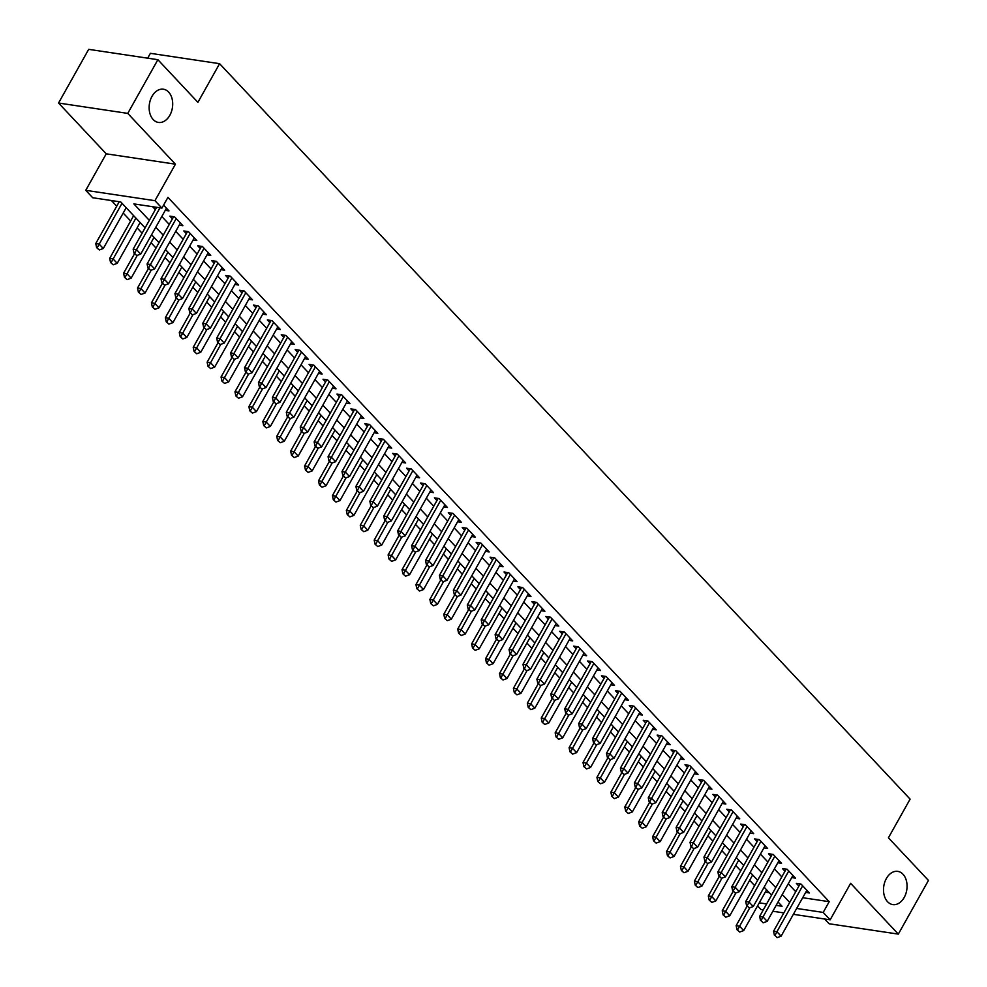 <?xml version="1.0" encoding="UTF-8"?>
<svg xmlns="http://www.w3.org/2000/svg" width="987" height="987" viewBox="0 0 987 987"><rect width="100%" height="100%" fill="white"/><g stroke="black" fill="none" stroke-linecap="round" stroke-linejoin="round"><path stroke-width="1.48" d="M169.826 115.319A16.791 11.647 -81.5 0 1 158.426 122.437A16.791 11.647 -81.5 0 1 152.01 96.331A16.791 11.647 -81.5 0 1 163.398 89.212A16.791 11.647 -81.5 0 1 169.826 115.319M904.191 897.479A16.791 11.647 -81.5 0 1 892.803 904.598A16.791 11.647 -81.5 0 1 886.375 878.504A16.791 11.647 -81.5 0 1 897.775 871.373A16.791 11.647 -81.5 0 1 904.191 897.479M145.101 227.861L120.759 201.94L92.716 197.745L85.746 190.331L154.947 200.682L161.917 208.097L133.862 203.902L149.321 220.36M106.238 153.824L175.439 164.175L127.755 113.394L157.883 59.701L88.682 49.35L58.554 103.03L106.238 153.824L85.746 190.331M147.668 58.184L150.394 53.323L219.595 63.686L910.113 799.137L888.423 837.79L928.446 880.429L898.318 934.109L850.634 883.328L830.153 919.835L793.363 914.32M824.663 919.008L829.117 923.758L898.318 934.109M763.321 909.829L760.952 909.471L757.56 905.869M111.445 200.546L116.737 206.172M123.19 213.056L130.654 221.002M137.119 227.886L142.116 233.203M151.036 242.703L156.032 248.033M164.952 257.533L169.949 262.863M178.881 272.363L183.878 277.68M192.798 287.192L197.795 292.51M206.727 302.022L211.724 307.339M220.644 316.852L225.641 322.169M234.561 331.669L239.557 336.999M248.49 346.499L253.486 351.828M262.406 361.328L267.403 366.658M276.335 376.158L281.332 381.475M290.252 390.988L295.249 396.305M304.169 405.817L309.165 411.135M318.098 420.647L323.094 425.965M332.014 435.464L337.011 440.794M345.943 450.294L350.94 455.624M359.86 465.124L364.857 470.441M373.777 479.953L378.774 485.271M387.706 494.783L392.703 500.101M401.623 509.613L406.619 514.93M415.552 524.43L420.548 529.76M429.468 539.26L434.465 544.59M443.397 554.089L448.382 559.419M457.314 568.919L462.311 574.237M471.231 583.749L476.227 589.066M485.16 598.578L490.157 603.896M499.077 613.408L504.073 618.726M513.006 628.225L518.002 633.555M526.922 643.055L531.919 648.385M540.839 657.885L545.836 663.202M554.768 672.715L559.765 678.032M568.685 687.544L573.681 692.862M582.614 702.374L587.61 707.691M596.53 717.191L601.527 722.521M610.447 732.021L615.444 737.351M624.376 746.851L629.373 752.168M638.293 761.68L643.29 766.998M652.222 776.51L657.219 781.827M666.139 791.34L671.135 796.657M680.055 806.169L685.052 811.487M693.984 820.987L698.981 826.316M707.901 835.816L712.898 841.146M721.83 850.646L726.827 855.963M735.747 865.476L740.743 870.793M749.664 880.305L754.66 885.623M127.755 113.394L58.554 103.03M165.261 210.342L168.999 210.897L163.583 205.136M179.19 225.172L182.916 225.727L174.563 216.832L169.887 216.128L172.417 218.83M193.107 240.001L196.832 240.557L188.48 231.661L183.804 230.958L186.346 233.66M207.023 254.819L210.762 255.386L202.409 246.491L197.733 245.788L200.262 248.49M220.952 269.648L224.678 270.216L216.326 261.321L211.65 260.617L214.191 263.307M234.869 284.478L238.607 285.033L230.255 276.138L225.579 275.447L228.108 278.137M248.798 299.308L252.524 299.863L244.171 290.968L239.496 290.264L242.025 292.966M262.715 314.137L266.441 314.693L258.088 305.797L253.412 305.094L255.954 307.796M276.631 328.967L280.37 329.522L272.017 320.627L267.341 319.924L269.87 322.626M290.56 343.797L294.286 344.352L285.934 335.457L281.258 334.753L283.8 337.455M304.477 358.614L308.215 359.182L299.863 350.286L295.187 349.583L297.716 352.273M318.406 373.444L322.132 374.011L313.78 365.104L309.104 364.413L311.633 367.102M332.323 388.273L336.049 388.829L327.696 379.933L323.02 379.242L325.562 381.932M346.24 403.103L349.978 403.658L341.625 394.763L336.949 394.06L339.479 396.762M360.169 417.933L363.895 418.488L355.542 409.593L350.866 408.889L353.408 411.591M374.085 432.762L377.824 433.318L369.471 424.422L364.795 423.719L367.324 426.421M388.014 447.58L391.74 448.147L383.388 439.252L378.712 438.549L381.241 441.251M401.931 462.409L405.669 462.977L397.305 454.069L392.629 453.378L395.17 456.068M415.848 477.239L419.586 477.794L411.234 468.899L406.558 468.208L409.087 470.898M429.777 492.069L433.503 492.624L425.15 483.729L420.474 483.025L423.016 485.727M443.694 506.899L447.432 507.454L439.079 498.558L434.403 497.855L436.933 500.557M457.623 521.728L461.348 522.283L452.996 513.388L448.32 512.685L450.849 515.387M471.539 536.558L475.278 537.113L466.913 528.218L462.237 527.514L464.778 530.216M485.456 551.375L489.194 551.943L480.842 543.047L476.166 542.344L478.695 545.034M499.385 566.205L503.111 566.772L494.758 557.865L490.083 557.174L492.624 559.863M513.302 581.035L517.04 581.59L508.687 572.694L504.012 572.004L506.541 574.693M527.231 595.864L530.957 596.419L522.604 587.524L517.928 586.821L520.457 589.523M541.147 610.694L544.886 611.249L536.521 602.354L531.845 601.651L534.386 604.352M555.064 625.524L558.802 626.079L550.45 617.183L545.774 616.48L548.303 619.182M568.993 640.341L572.719 640.908L564.367 632.013L559.691 631.31L562.232 634.012M582.91 655.171L586.648 655.738L578.296 646.83L573.62 646.14L576.149 648.829M596.839 670L600.565 670.555L592.212 661.66L587.536 660.969L590.066 663.659M610.756 684.83L614.494 685.385L606.129 676.49L601.453 675.787L603.995 678.488M624.672 699.66L628.411 700.215L620.058 691.319L615.382 690.616L617.911 693.318M638.601 714.489L642.327 715.044L633.975 706.149L629.299 705.446L631.84 708.148M652.518 729.319L656.256 729.874L647.904 720.979L643.228 720.276L645.757 722.977M666.447 744.136L670.173 744.704L661.821 735.808L657.145 735.105L659.674 737.795M680.364 758.966L684.102 759.534L675.737 750.626L671.074 749.935L673.603 752.625M694.28 773.796L698.019 774.351L689.666 765.456L684.99 764.765L687.52 767.454M708.21 788.625L711.935 789.181L703.583 780.285L698.907 779.582L701.449 782.284M722.126 803.455L725.864 804.01L717.512 795.115L712.836 794.412L715.365 797.114M736.055 818.285L739.781 818.84L731.429 809.945L726.753 809.241L729.282 811.943M749.972 833.102L753.71 833.67L745.358 824.774L740.682 824.071L743.211 826.773M763.889 847.932L767.627 848.499L759.274 839.592L754.599 838.901L757.128 841.59M777.818 862.761L781.544 863.317L773.191 854.421L768.515 853.73L771.057 856.42M791.734 877.591L795.473 878.146L787.12 869.251L782.444 868.548L784.973 871.25M765.283 892.112L769.329 892.717M802.69 897.714L829.216 901.674L167.938 197.363L161.917 208.097M152.603 206.702L155.341 209.626M161.806 216.511L169.258 224.456M175.723 231.34L183.187 239.286M189.64 246.158L197.104 254.115M203.569 260.987L211.033 268.933M217.485 275.817L224.95 283.762M231.414 290.647L238.866 298.592M245.331 305.476L252.795 313.422M259.248 320.306L266.712 328.252M273.177 335.136L280.641 343.081M287.094 349.953L294.558 357.899M301.023 364.783L308.475 372.728M314.939 379.613L322.404 387.558M328.856 394.442L336.32 402.388M342.785 409.272L350.249 417.217M356.702 424.102L364.166 432.047M370.631 438.919L378.083 446.877M384.548 453.749L392.012 461.694M398.464 468.578L405.928 476.524M412.393 483.408L419.857 491.353M426.31 498.238L433.774 506.183M440.239 513.067L447.691 521.013M454.156 527.897L461.62 535.842M468.072 542.714L475.537 550.66M482.001 557.544L489.466 565.489M495.918 572.374L503.382 580.319M509.847 587.203L517.299 595.149M523.764 602.033L531.228 609.978M537.693 616.863L545.145 624.808M551.61 631.68L559.074 639.638M565.526 646.51L572.991 654.455M579.455 661.339L586.907 669.285M593.372 676.169L600.836 684.114M607.301 690.999L614.753 698.944M621.218 705.828L628.682 713.774M635.134 720.658L642.599 728.603M649.064 735.475L656.515 743.421M662.98 750.305L670.444 758.25M676.909 765.135L684.361 773.08M690.826 779.964L698.29 787.91M704.743 794.794L712.207 802.739M718.672 809.624L726.124 817.569M732.588 824.441L740.053 832.399M746.517 839.271L753.969 847.216M760.434 854.1L767.898 862.046M774.351 868.93L781.815 876.875M788.28 883.76L795.732 891.705M805.663 892.421L809.389 892.976L801.037 884.081L796.361 883.377L798.89 886.079M175.439 164.175L154.947 200.682M829.216 901.674L823.195 912.42L830.153 919.835M157.883 59.701L197.906 102.34L219.595 63.686M776.14 905.375L782.049 906.263L778.04 901.995M771.587 895.11L764.123 887.165M757.658 880.293L750.194 872.335M743.742 865.463L736.277 857.518M729.812 850.634L722.361 842.688M715.896 835.804L708.432 827.859M701.967 820.974L694.515 813.029M688.05 806.145L680.586 798.199M674.133 791.315L666.669 783.37M660.204 776.498L652.752 768.54M646.288 761.668L638.823 753.723M632.359 746.838L624.907 738.893M618.442 732.009L610.978 724.063M604.525 717.179L597.061 709.234M590.596 702.349L583.144 694.404M576.679 687.532L569.215 679.574M562.75 672.702L555.299 664.757M548.834 657.873L541.37 649.927M534.917 643.043L527.453 635.097M520.988 628.213L513.536 620.268M507.071 613.383L499.607 605.438M493.142 598.554L485.69 590.608M479.226 583.736L471.761 575.779M465.309 568.907L457.845 560.961M451.38 554.077L443.928 546.132M437.463 539.247L429.999 531.302M423.534 524.418L416.082 516.472M409.617 509.588L402.153 501.643M395.701 494.771L388.236 486.813M381.772 479.941L374.32 471.996M367.855 465.111L360.391 457.166M353.926 450.282L346.474 442.336M340.009 435.452L332.545 427.507M326.092 420.622L318.628 412.677M312.163 405.793L304.699 397.847M298.247 390.975L290.783 383.03M284.318 376.146L276.866 368.2M270.401 361.316L262.937 353.371M256.484 346.486L249.02 338.541M242.555 331.657L235.091 323.711M228.639 316.827L221.174 308.882M214.71 302.01L207.258 294.052M200.793 287.18L193.329 279.235M186.876 272.35L179.412 264.405M172.947 257.521L165.483 249.575M159.03 242.691L151.566 234.746M759.262 902.846L766.628 903.944M783.838 912.901L772.846 911.248M796.669 908.447L823.195 912.42M155.773 227.244L163.237 235.19M169.702 242.074L177.154 250.019M183.619 256.904L191.083 264.849M197.536 271.733L205 279.679M211.465 286.551L218.929 294.508M225.381 301.38L232.846 309.326M239.31 316.21L246.762 324.155M253.227 331.04L260.691 338.985M267.144 345.869L274.608 353.815M281.073 360.699L288.537 368.644M294.99 375.529L302.454 383.474M308.919 390.346L316.371 398.292M322.835 405.176L330.3 413.121M336.752 420.006L344.216 427.951M350.681 434.835L358.145 442.781M364.598 449.665L372.062 457.61M378.527 464.495L385.979 472.44M392.444 479.312L399.908 487.27M406.373 494.142L413.824 502.087M420.289 508.971L427.753 516.917M434.206 523.801L441.67 531.746M448.135 538.631L455.587 546.576M462.052 553.46L469.516 561.406M475.981 568.278L483.433 576.235M489.897 583.107L497.362 591.053M503.814 597.937L511.278 605.882M517.743 612.767L525.195 620.712M531.66 627.596L539.124 635.542M545.589 642.426L553.041 650.371M559.506 657.256L566.97 665.201M573.422 672.073L580.887 680.031M587.351 686.903L594.803 694.848M601.268 701.732L608.732 709.678M615.197 716.562L622.649 724.507M629.114 731.392L636.578 739.337M643.03 746.221L650.495 754.167M656.96 761.039L664.411 768.996M670.876 775.868L678.34 783.814M684.805 790.698L692.257 798.643M698.722 805.528L706.186 813.473M712.639 820.357L720.103 828.303M726.568 835.187L734.02 843.132M740.484 850.017L747.949 857.962M754.413 864.834L761.865 872.779M768.33 879.664L775.794 887.609M782.247 894.493L789.711 902.439M775.005 935.429L777.09 937.65L775.005 935.429L776.929 931.728L773.561 931.222L800.075 883.982A2.628 1.826 98.5 0 0 800.099 883.945M806.86 890.274L781.099 936.182L776.929 931.728L802.678 885.832M777.09 937.65L781.099 936.182M773.561 931.222L774.437 935.343M747.06 906.189L736.154 925.633L739.522 926.139L743.692 930.581L766.591 889.793M737.03 929.742L739.682 932.049L737.03 929.742L736.154 925.633M749.812 907.781L737.597 929.828M743.692 930.581L739.682 932.049M761.076 920.6L763.161 922.82L761.076 920.6L763 916.898L759.632 916.405L786.145 869.152A2.628 1.826 98.5 0 0 786.17 869.115M792.931 875.457L767.183 921.352L763 916.898L788.761 871.003M763.161 922.82L767.183 921.352M759.632 916.405L760.521 920.513M747.159 905.77L749.244 907.991L747.159 905.77L749.084 902.081L745.716 901.575L772.229 854.335A2.628 1.826 98.5 0 0 772.253 854.286M779.014 860.627L753.254 906.522L749.084 902.081L774.844 856.173M749.244 907.991L753.254 906.522M745.716 901.575L746.591 905.684M733.23 890.94L735.327 893.161L733.23 890.94L735.155 887.251L731.799 886.745L758.3 839.505A2.628 1.826 98.5 0 0 758.324 839.456M765.098 845.797L739.337 891.693L735.155 887.251L760.915 841.343M735.327 893.161L739.337 891.693M731.799 886.745L732.675 890.854M719.313 876.111L721.398 878.344L719.313 876.111L721.238 872.422L717.87 871.916L744.383 824.676A2.628 1.826 98.5 0 0 744.408 824.626M751.169 830.968L725.42 876.875L721.238 872.422L746.999 826.526M721.398 878.344L725.42 876.875M717.87 871.916L718.746 876.037M733.144 891.36L722.225 910.804L725.593 911.309L729.775 915.751L752.662 874.963M723.113 914.912L725.753 917.219L723.113 914.912L722.225 910.804M735.895 892.964L723.668 914.998M729.775 915.751L725.753 917.219M719.215 876.53L708.308 895.974L711.676 896.48L715.846 900.921L738.745 860.133M709.184 900.082L711.837 902.402L709.184 900.082L708.308 895.974M721.966 878.134L709.752 900.169M715.846 900.921L711.837 902.402M705.298 861.7L694.392 881.144L697.747 881.65L701.93 886.104L724.816 845.304M695.267 885.265L697.92 887.572L695.267 885.265L694.392 881.144M708.049 863.304L695.823 885.339M701.93 886.104L697.92 887.572M691.381 846.871L680.462 866.315L683.831 866.82L688.013 871.274L710.899 830.486M681.351 870.435L683.991 872.742L681.351 870.435L680.462 866.315M694.132 848.475L681.906 870.522M688.013 871.274L683.991 872.742M705.397 861.281L707.482 863.514L705.397 861.281L707.321 857.592L703.953 857.086L730.466 809.846A2.628 1.826 98.5 0 0 730.491 809.796M737.252 816.138L711.491 862.046L707.321 857.592L733.07 811.696M707.482 863.514L711.491 862.046M703.953 857.086L704.829 861.207M677.452 832.041L666.546 851.485L669.914 851.991L674.084 856.445L696.97 815.657M667.422 855.606L670.074 857.913L667.422 855.606L666.546 851.485M680.203 833.645L667.989 855.692M674.084 856.445L670.074 857.913M691.468 846.464L693.553 848.684L691.468 846.464L693.392 842.762L690.024 842.256L716.537 795.016A2.628 1.826 98.5 0 0 716.562 794.967M723.323 801.308L697.575 847.216L693.392 842.762L719.153 796.867M693.553 848.684L697.575 847.216M690.024 842.256L690.912 846.377M663.535 817.224L652.617 836.668L655.985 837.161L660.167 841.615L683.053 800.827M653.505 840.776L656.145 843.083L653.505 840.776L652.617 836.668M666.287 818.815L654.06 840.862M660.167 841.615L656.145 843.083M703.645 780.347L702.621 780.186A2.628 1.826 98.5 0 0 702.645 780.149L676.107 827.439L679.475 827.933L705.236 782.037M679.636 833.855L676.983 831.547L679.636 833.855L683.646 832.386L709.406 786.491M677.551 831.634L679.475 827.933L683.646 832.386M676.107 827.439L676.983 831.547M649.606 802.394L638.7 821.838L642.068 822.344L646.238 826.785L669.137 785.997M639.576 825.946L642.229 828.253L639.576 825.946L638.7 821.838M652.358 803.986L640.144 826.033M646.238 826.785L642.229 828.253M663.622 816.804L665.719 819.025L663.622 816.804L665.546 813.115L662.191 812.609L688.692 765.357A2.628 1.826 98.5 0 0 688.716 765.32M695.49 771.661L669.729 817.557L665.546 813.115L691.307 767.207M665.719 819.025L669.729 817.557M662.191 812.609L663.067 816.718M635.69 787.564L624.783 807.008L628.139 807.514L632.322 811.956L655.208 771.168M625.659 811.117L628.312 813.424L625.659 811.117L624.783 807.008M638.441 789.168L626.214 811.203M632.322 811.956L628.312 813.424M649.705 801.975L651.79 804.195L649.705 801.975L651.63 798.286L648.262 797.78L674.775 750.539A2.628 1.826 98.5 0 0 674.8 750.49M681.561 756.832L655.8 802.727L651.63 798.286L677.39 752.378M651.79 804.195L655.8 802.727M648.262 797.78L649.138 801.888M621.773 772.735L610.854 792.179L614.222 792.684L618.405 797.138L641.291 756.338M611.743 796.299L614.383 798.606L611.743 796.299L610.854 792.179M624.524 774.339L612.298 796.373M618.405 797.138L614.383 798.606M661.87 735.858L660.858 735.71A2.628 1.826 98.5 0 0 660.883 735.66L634.345 782.95L637.713 783.456L663.461 737.548M637.873 789.378L635.221 787.058L637.873 789.378L641.883 787.897L667.644 742.002M635.788 787.145L637.713 783.456L641.883 787.897M634.345 782.95L635.221 787.058M607.844 757.905L596.938 777.349L600.306 777.855L604.476 782.309L627.362 741.521M597.814 781.47L600.466 783.777L597.814 781.47L596.938 777.349M610.595 759.509L598.381 781.556M604.476 782.309L600.466 783.777M621.859 772.315L623.944 774.548L621.859 772.315L623.784 768.626L620.416 768.12L646.929 720.88A2.628 1.826 98.5 0 0 646.954 720.831M653.715 727.172L627.966 773.08L623.784 768.626L649.545 722.731M623.944 774.548L627.966 773.08M620.416 768.12L621.304 772.241M593.927 743.075L583.009 762.519L586.377 763.025L590.559 767.479L613.445 726.691M583.897 766.64L586.537 768.947L583.897 766.64L583.009 762.519M596.679 744.679L584.452 766.726M590.559 767.479L586.537 768.947M607.943 757.498L610.028 759.719L607.943 757.498L609.867 753.797L606.499 753.291L633.012 706.05A2.628 1.826 98.5 0 0 633.037 706.001M639.798 712.343L614.037 758.25L609.867 753.797L635.628 707.901M610.028 759.719L614.037 758.25M606.499 753.291L607.375 757.411M579.998 728.258L569.092 747.702L572.46 748.195L576.63 752.649L599.528 711.861M569.968 751.81L572.62 754.117L569.968 751.81L569.092 747.702M582.749 729.849L570.535 751.897M576.63 752.649L572.62 754.117M566.082 713.428L555.175 732.872L558.531 733.378L562.713 737.82L585.599 697.032M556.051 736.981L558.704 739.288L556.051 736.981L555.175 732.872M568.833 715.02L556.606 737.067M562.713 737.82L558.704 739.288M552.165 698.599L541.246 718.042L544.614 718.548L548.797 722.99L571.683 682.202M542.134 722.151L544.775 724.458L542.134 722.151L541.246 718.042M554.916 700.202L542.69 722.237M548.797 722.99L544.775 724.458M620.107 691.381L619.083 691.221A2.628 1.826 98.5 0 0 619.108 691.184L592.57 738.473L595.938 738.967L621.699 693.071M596.111 744.889L593.458 742.582L596.111 744.889L600.121 743.421L625.881 697.525M594.014 742.668L595.938 738.967L600.121 743.421M592.57 738.473L593.458 742.582M580.097 727.838L582.182 730.059L580.097 727.838L582.022 724.137L578.653 723.644L605.167 676.391A2.628 1.826 98.5 0 0 605.191 676.354M611.952 682.696L586.192 728.591L582.022 724.137L607.782 678.242M582.182 730.059L586.192 728.591M578.653 723.644L579.529 727.752M566.18 713.009L568.265 715.23L566.18 713.009L568.105 709.32L564.737 708.814L591.25 661.574A2.628 1.826 98.5 0 0 591.275 661.524M598.036 667.866L572.275 713.761L568.105 709.32L593.853 663.412M568.265 715.23L572.275 713.761M564.737 708.814L565.613 712.922M538.236 683.769L527.329 703.213L530.698 703.719L534.868 708.16L557.754 667.372M528.205 707.321L530.858 709.641L528.205 707.321L527.329 703.213M540.987 685.373L528.773 707.408M534.868 708.16L530.858 709.641M552.251 698.179L554.336 700.4L552.251 698.179L554.176 694.49L550.808 693.984L577.321 646.744A2.628 1.826 98.5 0 0 577.346 646.695M584.107 653.036L558.358 698.932L554.176 694.49L579.937 648.582M554.336 700.4L558.358 698.932M550.808 693.984L551.696 698.093M524.319 668.939L513.4 688.383L516.769 688.889L520.951 693.343L543.837 652.543M514.289 692.504L516.929 694.811L514.289 692.504L513.4 688.383M527.07 670.543L514.844 692.578M520.951 693.343L516.929 694.811M538.334 683.349L540.42 685.583L538.334 683.349L540.259 679.661L536.891 679.155L563.404 631.914A2.628 1.826 98.5 0 0 563.429 631.865M570.19 638.207L544.429 684.114L540.259 679.661L566.02 633.765M540.42 685.583L544.429 684.114M536.891 679.155L537.767 683.275M510.39 654.11L499.484 673.553L502.852 674.059L507.022 678.513L529.92 637.725M500.36 677.674L503.012 679.981L500.36 677.674L499.484 673.553M513.141 655.713L500.927 677.761M507.022 678.513L503.012 679.981M524.405 668.532L526.503 670.753L524.405 668.532L526.33 664.831L522.962 664.325L549.475 617.085A2.628 1.826 98.5 0 0 549.5 617.035M556.273 623.377L530.512 669.285L526.33 664.831L552.091 618.935M526.503 670.753L530.512 669.285M522.962 664.325L523.85 668.446M496.473 639.28L485.567 658.736L488.923 659.23L493.105 663.683L515.991 622.896M486.443 662.845L489.096 665.152L486.443 662.845L485.567 658.736M499.225 640.884L486.998 662.931M493.105 663.683L489.096 665.152M510.489 653.702L512.574 655.923L510.489 653.702L512.413 650.001L509.045 649.495L535.559 602.255A2.628 1.826 98.5 0 0 535.583 602.206M542.344 608.547L516.583 654.455L512.413 650.001L538.174 604.106M512.574 655.923L516.583 654.455M509.045 649.495L509.921 653.616M482.557 624.463L471.638 643.906L475.006 644.412L479.188 648.854L502.075 608.066M472.526 648.015L475.166 650.322L472.526 648.015L471.638 643.906M485.308 626.054L473.081 648.101M479.188 648.854L475.166 650.322M496.572 638.873L498.657 641.094L496.572 638.873L498.497 635.172L495.129 634.678L521.642 587.425A2.628 1.826 98.5 0 0 521.667 587.388M528.427 593.73L502.667 639.625L498.497 635.172L524.245 589.276M498.657 641.094L502.667 639.625M495.129 634.678L496.005 638.786M468.628 609.633L457.721 629.077L461.089 629.583L465.259 634.024L488.146 593.236M458.597 633.185L461.25 635.492L458.597 633.185L457.721 629.077M471.379 611.224L459.165 633.272M465.259 634.024L461.25 635.492M482.643 624.043L484.728 626.264L482.643 624.043L484.568 620.354L481.2 619.848L507.713 572.608A2.628 1.826 98.5 0 0 507.737 572.559M514.498 578.9L488.75 624.796L484.568 620.354L510.328 574.446M484.728 626.264L488.75 624.796M481.2 619.848L482.088 623.957M454.711 594.803L443.792 614.247L447.16 614.753L451.343 619.194L474.229 578.407M444.681 618.355L447.321 620.663L444.681 618.355L443.792 614.247M457.462 596.407L445.236 618.442M451.343 619.194L447.321 620.663M468.726 609.213L470.811 611.434L468.726 609.213L470.651 605.524L467.283 605.019L493.796 557.778A2.628 1.826 98.5 0 0 493.821 557.729M500.582 564.07L474.821 609.966L470.651 605.524L496.412 559.617M470.811 611.434L474.821 609.966M467.283 605.019L468.159 609.127M440.782 579.974L429.876 599.417L433.244 599.923L437.414 604.377L460.312 563.577M430.751 603.538L433.404 605.845L430.751 603.538L429.876 599.417M443.533 581.577L431.319 603.612M437.414 604.377L433.404 605.845M454.797 594.384L456.895 596.617L454.797 594.384L456.722 590.695L453.354 590.189L479.867 542.949A2.628 1.826 98.5 0 0 479.892 542.899M486.665 549.241L460.904 595.136L456.722 590.695L482.483 544.799M456.895 596.617L460.904 595.136M453.354 590.189L454.242 594.297M440.881 579.554L442.966 581.787L440.881 579.554L442.805 575.865L439.437 575.359L465.95 528.119A2.628 1.826 98.5 0 0 465.975 528.07M472.736 534.411L446.975 580.319L442.805 575.865L468.566 529.97M442.966 581.787L446.975 580.319M439.437 575.359L440.313 579.48M426.952 564.737L429.049 566.957L426.952 564.737L428.889 561.035L425.52 560.53L452.034 513.289A2.628 1.826 98.5 0 0 452.058 513.24M458.819 519.581L433.059 565.489L428.889 561.035L454.637 515.14M429.049 566.957L433.059 565.489M425.52 560.53L426.396 564.65M426.865 565.144L415.959 584.588L419.315 585.094L423.497 589.547L446.383 548.76M416.835 588.708L419.487 591.016L416.835 588.708L415.959 584.588M429.616 566.748L417.39 588.795M423.497 589.547L419.487 591.016M412.948 550.314L402.03 569.758L405.398 570.264L409.58 574.718L432.466 533.93M402.918 573.879L405.558 576.186L402.918 573.879L402.03 569.758M415.7 551.918L403.473 573.965M409.58 574.718L405.558 576.186M399.019 535.497L388.113 554.941L391.481 555.434L395.651 559.888L418.537 519.1M388.989 559.049L391.642 561.356L388.989 559.049L388.113 554.941M401.771 537.088L389.557 559.135M395.651 559.888L391.642 561.356M439.129 498.62L438.105 498.46A2.628 1.826 98.5 0 0 438.129 498.423L411.591 545.712L414.959 546.206L440.72 500.31M415.12 552.128L412.48 549.821L415.12 552.128L419.142 550.66L444.89 504.764M413.035 549.907L414.959 546.206L419.142 550.66M411.591 545.712L412.48 549.821M385.103 520.667L374.184 540.111L377.552 540.617L381.735 545.058L404.621 504.271M375.072 544.219L377.713 546.527L375.072 544.219L374.184 540.111M387.854 522.259L375.628 544.306M381.735 545.058L377.713 546.527M399.118 535.077L401.203 537.298L399.118 535.077L401.043 531.388L397.675 530.883L424.188 483.63A2.628 1.826 98.5 0 0 424.213 483.593M430.974 489.934L405.213 535.83L401.043 531.388L426.803 485.481M401.203 537.298L405.213 535.83M397.675 530.883L398.551 534.991M371.174 505.837L360.267 525.281L363.635 525.787L367.806 530.229L390.704 489.441M361.143 529.39L363.796 531.697L361.143 529.39L360.267 525.281M373.925 507.441L361.711 529.476M367.806 530.229L363.796 531.697M385.189 520.248L387.286 522.468L385.189 520.248L387.114 516.559L383.746 516.053L410.259 468.813A2.628 1.826 98.5 0 0 410.284 468.763M417.057 475.105L391.296 521L387.114 516.559L412.874 470.651M387.286 522.468L391.296 521M383.746 516.053L384.634 520.161M357.257 491.008L346.351 510.452L349.706 510.958L353.889 515.399L376.775 474.611M347.227 514.56L349.879 516.88L347.227 514.56L346.351 510.452M360.008 492.612L347.782 514.646M353.889 515.399L349.879 516.88M397.366 454.131L396.342 453.983A2.628 1.826 98.5 0 0 396.367 453.934L369.829 501.223L373.197 501.729L398.958 455.821M373.357 507.639L370.705 505.332L373.357 507.639L377.367 506.171L403.128 460.275M371.272 505.418L373.197 501.729L377.367 506.171M369.829 501.223L370.705 505.332M343.34 476.178L332.422 495.622L335.79 496.128L339.972 500.582L362.858 459.782M333.31 499.743L335.95 502.05L333.31 499.743L332.422 495.622M346.092 477.782L333.865 499.817M339.972 500.582L335.95 502.05M357.343 490.588L359.441 492.821L357.343 490.588L359.28 486.899L355.912 486.394L382.425 439.153A2.628 1.826 98.5 0 0 382.45 439.104M389.211 445.445L363.45 491.353L359.28 486.899L385.029 441.004M359.441 492.821L363.45 491.353M355.912 486.394L356.788 490.514M343.427 475.771L345.512 477.992L343.427 475.771L345.351 472.07L341.983 471.564L368.496 424.324A2.628 1.826 98.5 0 0 368.521 424.274M375.282 430.616L349.534 476.524L345.351 472.07L371.112 426.174M345.512 477.992L349.534 476.524M341.983 471.564L342.871 475.685M355.604 409.654L354.58 409.494A2.628 1.826 98.5 0 0 354.604 409.457L328.066 456.734L331.435 457.24L357.195 411.345M331.595 463.162L328.942 460.855L331.595 463.162L335.605 461.694L361.365 415.786M329.51 460.941L331.435 457.24L335.605 461.694M328.066 456.734L328.942 460.855M329.411 461.348L318.505 480.792L321.873 481.298L326.043 485.752L348.929 444.964M319.381 484.913L322.033 487.22L319.381 484.913L318.505 480.792M332.163 462.952L319.948 484.999M326.043 485.752L322.033 487.22M315.495 446.519L304.576 465.975L307.944 466.469L312.126 470.922L335.012 430.135M305.464 470.083L308.104 472.391L305.464 470.083L304.576 465.975M318.246 448.123L306.019 470.17M312.126 470.922L308.104 472.391M301.566 431.701L290.659 451.145L294.027 451.651L298.197 456.093L321.096 415.305M291.535 455.254L294.188 457.561L291.535 455.254L290.659 451.145M304.317 433.293L292.103 455.34M298.197 456.093L294.188 457.561M315.581 446.112L317.678 448.332L315.581 446.112L317.506 442.41L314.137 441.917L340.651 394.664A2.628 1.826 98.5 0 0 340.675 394.627M347.449 400.969L321.688 446.864L317.506 442.41L343.266 396.515M317.678 448.332L321.688 446.864M314.137 441.917L315.026 446.025M287.649 416.872L276.742 436.316L280.098 436.822L284.281 441.263L307.167 400.475M277.618 440.424L280.271 442.731L277.618 440.424L276.742 436.316M290.4 418.463L278.174 440.51M284.281 441.263L280.271 442.731M301.664 431.282L303.749 433.503L301.664 431.282L303.589 427.593L300.221 427.087L326.734 379.847A2.628 1.826 98.5 0 0 326.759 379.798M333.52 386.139L307.759 432.035L303.589 427.593L329.35 381.685M303.749 433.503L307.759 432.035M300.221 427.087L301.097 431.196M273.732 402.042L262.813 421.486L266.182 421.992L270.364 426.433L293.25 385.646M263.689 425.594L266.342 427.914L263.689 425.594L262.813 421.486M276.483 403.646L264.257 425.681M270.364 426.433L266.342 427.914M287.735 416.452L289.833 418.673L287.735 416.452L289.672 412.763L286.304 412.258L312.817 365.017A2.628 1.826 98.5 0 0 312.842 364.968M319.603 371.309L293.842 417.205L289.672 412.763L315.421 366.856M289.833 418.673L293.842 417.205M286.304 412.258L287.18 416.366M259.803 387.212L248.897 406.656L252.265 407.162L256.435 411.616L279.321 370.816M249.773 410.777L252.425 413.084L249.773 410.777L248.897 406.656M262.554 388.816L250.34 410.851M256.435 411.616L252.425 413.084M273.818 401.623L275.904 403.856L273.818 401.623L275.743 397.934L272.375 397.428L298.888 350.188A2.628 1.826 98.5 0 0 298.913 350.138M305.674 356.48L279.926 402.375L275.743 397.934L301.504 352.038M275.904 403.856L279.926 402.375M272.375 397.428L273.263 401.536M245.886 372.383L234.968 391.827L238.336 392.332L242.518 396.786L265.404 355.999M235.856 395.947L238.496 398.255L235.856 395.947L234.968 391.827M248.638 373.987L236.411 396.034M242.518 396.786L238.496 398.255M285.996 335.506L284.972 335.358A2.628 1.826 98.5 0 0 284.996 335.309L258.458 382.598L261.826 383.104L287.587 337.209M261.987 389.026L259.334 386.719L261.987 389.026L265.996 387.558L291.757 341.65M259.902 386.793L261.826 383.104L265.996 387.558M258.458 382.598L259.334 386.719M231.957 357.553L221.051 376.997L224.419 377.503L228.589 381.957L251.488 341.169M221.927 381.118L224.58 383.425L221.927 381.118L221.051 376.997M234.709 359.157L222.494 381.204M228.589 381.957L224.58 383.425M245.973 371.976L248.07 374.196L245.973 371.976L247.897 368.274L244.529 367.769L271.043 320.528A2.628 1.826 98.5 0 0 271.067 320.479M277.84 326.82L252.08 372.728L247.897 368.274L273.658 322.379M248.07 374.196L252.08 372.728M244.529 367.769L245.418 371.889M218.041 342.736L207.134 362.18L210.49 362.673L214.672 367.127L237.559 326.339M208.01 366.288L210.663 368.595L208.01 366.288L207.134 362.18M220.792 344.327L208.565 366.374M214.672 367.127L210.663 368.595M232.056 357.146L234.141 359.367L232.056 357.146L233.981 353.445L230.613 352.951L257.126 305.699A2.628 1.826 98.5 0 0 257.151 305.662M263.911 312.003L238.151 357.899L233.981 353.445L259.741 307.549M234.141 359.367L238.151 357.899M230.613 352.951L231.489 357.06M204.124 327.906L193.205 347.35L196.573 347.856L200.756 352.297L223.642 311.51M194.081 351.458L196.734 353.765L194.081 351.458L193.205 347.35M206.875 329.498L194.649 351.545M200.756 352.297L196.734 353.765M244.221 291.029L243.209 290.869A2.628 1.826 98.5 0 0 243.234 290.832L216.696 338.122L220.064 338.627L245.812 292.72M220.224 344.537L217.572 342.23L220.224 344.537L224.234 343.069L249.995 297.173M218.127 342.316L220.064 338.627L224.234 343.069M216.696 338.122L217.572 342.23M190.195 313.076L179.289 332.52L182.657 333.026L186.827 337.468L209.713 296.68M180.165 336.629L182.817 338.936L180.165 336.629L179.289 332.52M192.946 314.68L180.732 336.715M186.827 337.468L182.817 338.936M204.21 327.487L206.295 329.707L204.21 327.487L206.135 323.798L202.767 323.292L229.28 276.052A2.628 1.826 98.5 0 0 229.305 276.002M236.066 282.344L210.317 328.239L206.135 323.798L231.896 277.89M206.295 329.707L210.317 328.239M202.767 323.292L203.655 327.4M176.278 298.247L165.36 317.691L168.728 318.196L172.91 322.638L195.796 281.85M166.248 321.811L168.888 324.118L166.248 321.811L165.36 317.691M179.029 299.851L166.803 321.885M172.91 322.638L168.888 324.118M190.294 312.657L192.379 314.89L190.294 312.657L192.218 308.968L188.85 308.462L215.363 261.222A2.628 1.826 98.5 0 0 215.388 261.173M222.149 267.514L196.388 313.41L192.218 308.968L217.967 263.06M192.379 314.89L196.388 313.41M188.85 308.462L189.726 312.571M162.349 283.417L151.443 302.861L154.811 303.367L158.981 307.821L181.879 267.033M152.319 306.982L154.971 309.289L152.319 306.982L151.443 302.861M165.1 285.021L152.886 307.056M158.981 307.821L154.971 309.289M176.365 297.827L178.462 300.06L176.365 297.827L178.289 294.138L174.921 293.632L201.434 246.392A2.628 1.826 98.5 0 0 201.459 246.343M208.232 252.684L182.472 298.592L178.289 294.138L204.05 248.243M178.462 300.06L182.472 298.592M174.921 293.632L175.809 297.753M148.432 268.587L137.526 288.031L140.882 288.537L145.064 292.991L167.95 252.203M138.402 292.152L141.055 294.459L138.402 292.152L137.526 288.031M151.184 270.191L138.957 292.238M145.064 292.991L141.055 294.459M162.448 283.01L164.533 285.231L162.448 283.01L164.373 279.309L161.004 278.803L187.518 231.563A2.628 1.826 98.5 0 0 187.542 231.513M194.303 237.855L168.543 283.762L164.373 279.309L190.133 233.413M164.533 285.231L168.543 283.762M161.004 278.803L161.88 282.924M134.516 253.77L123.597 273.214L126.965 273.707L131.148 278.161L154.034 237.373M124.473 277.322L127.126 279.629L124.473 277.322L123.597 273.214M137.267 255.362L125.041 277.409M131.148 278.161L127.126 279.629M148.519 268.18L150.616 270.401L148.519 268.18L150.456 264.479L147.088 263.973L173.589 216.733A2.628 1.826 98.5 0 0 173.626 216.696M180.387 223.025L154.626 268.933L150.456 264.479L176.204 218.583M150.616 270.401L154.626 268.933M147.088 263.973L147.964 268.094M133.652 215.66L109.68 258.384L113.049 258.89L117.219 263.332L140.105 222.544M110.556 262.493L113.209 264.8L110.556 262.493L109.68 258.384M135.935 218.09L111.124 262.579M117.219 263.332L113.209 264.8M134.602 253.351L136.687 255.571L134.602 253.351L136.527 249.649L133.159 249.156L156.637 207.307M166.458 208.208L140.709 254.103L136.527 249.649L160.005 207.813M136.687 255.571L140.709 254.103M133.159 249.156L134.047 253.264M119.242 201.706L95.751 243.555L99.119 244.06L103.302 248.502L126.188 207.714M96.64 247.663L99.28 249.97L96.64 247.663L95.751 243.555M122.006 203.273L97.195 247.749M103.302 248.502L99.28 249.97M801.086 884.142L800.075 883.982M787.17 869.313L786.145 869.152M773.253 854.483L772.229 854.335M759.324 839.653L758.3 839.505M745.407 824.824L744.383 824.676M731.478 809.994L730.466 809.846M717.561 795.177L716.537 795.016M689.716 765.517L688.692 765.357M675.799 750.688L674.775 750.539M647.953 721.028L646.929 720.88M634.036 706.211L633.012 706.05M606.191 676.551L605.167 676.391M592.262 661.722L591.25 661.574M578.345 646.892L577.321 646.744M564.428 632.062L563.404 631.914M550.499 617.233L549.475 617.085M536.583 602.415L535.559 602.255M522.654 587.586L521.642 587.425M508.737 572.756L507.713 572.608M494.82 557.926L493.796 557.778M480.891 543.097L479.867 542.949M466.974 528.267L465.95 528.119M453.045 513.45L452.034 513.289M425.212 483.79L424.188 483.63M411.283 468.961L410.259 468.813M383.437 439.301L382.425 439.153M369.52 424.472L368.496 424.324M341.675 394.825L340.651 394.664M327.758 379.995L326.734 379.847M313.829 365.165L312.817 365.017M299.912 350.336L298.888 350.188M272.067 320.689L271.043 320.528M258.15 305.859L257.126 305.699M230.304 276.2L229.28 276.052M216.387 261.37L215.363 261.222M202.458 246.54L201.434 246.392M188.542 231.711L187.518 231.563M174.613 216.893L173.589 216.733"/></g></svg>
